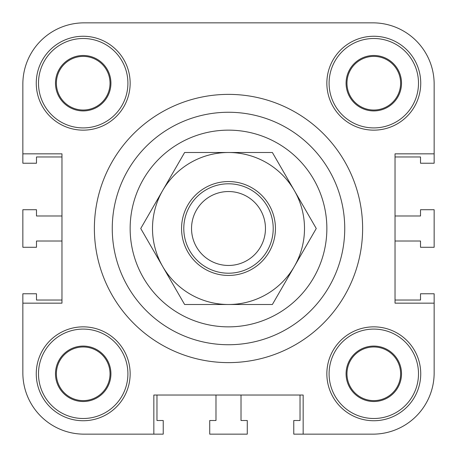 <?xml version="1.0" encoding="UTF-8"?>
<svg xmlns="http://www.w3.org/2000/svg" width="457" height="457" viewBox="0 0 457 457"><rect width="100%" height="100%" fill="white"/><g stroke="black" fill="none" stroke-linecap="round" stroke-linejoin="round"><path stroke-width="0.69" d="M153.838 434.15L84.099 434.15L153.838 434.15L153.838 395.031L303.162 395.031L303.162 434.15L293.771 434.15L293.771 420.514L300.032 420.514L300.032 395.031L241.016 395.031L241.016 420.514L247.277 420.514L247.277 434.15L209.723 434.15L209.723 420.514L215.984 420.514L215.984 395.031L156.968 395.031L156.968 420.514L163.229 420.514L163.229 434.15L84.099 434.15A61.249 61.249 0 0 1 22.85 372.901L22.85 293.771L36.486 293.771L36.486 300.032L61.969 300.032L61.969 241.016L36.486 241.016L36.486 247.277L22.85 247.277L22.85 209.723L36.486 209.723L36.486 215.984L61.969 215.984L61.969 156.968L36.486 156.968L36.486 163.229L22.85 163.229L22.85 84.099A61.249 61.249 0 0 1 84.099 22.85L372.901 22.85A61.249 61.249 0 0 1 434.15 84.099L434.15 163.229L420.514 163.229L420.514 156.968L395.031 156.968L395.031 215.984L420.514 215.984L420.514 209.723L434.15 209.723L434.15 247.277L420.514 247.277L420.514 241.016L395.031 241.016L395.031 300.032L420.514 300.032L420.514 293.771L434.15 293.771L434.15 372.901A61.249 61.249 0 0 1 372.901 434.15L303.162 434.15M434.15 303.162L434.15 372.901L434.15 303.162L395.031 303.162L395.031 153.838L434.15 153.838M22.85 153.838L22.85 84.099L22.85 153.838L61.969 153.838L61.969 303.162L22.85 303.162M94.382 228.5A134.118 134.118 0 0 1 295.559 112.348A134.118 134.118 0 0 1 295.559 344.652A134.118 134.118 0 0 1 94.382 228.5A134.118 134.118 0 0 1 295.559 112.348A134.118 134.118 0 0 1 295.559 344.652A134.118 134.118 0 0 1 94.382 228.5M420.737 373.797A46.94 46.94 0 0 1 350.325 414.448A46.94 46.94 0 0 1 350.325 333.142A46.94 46.94 0 0 1 420.737 373.797M420.737 83.203A46.94 46.94 0 0 1 350.325 123.858A46.94 46.94 0 0 1 350.325 42.552A46.94 46.94 0 0 1 420.737 83.203M130.148 83.203A46.94 46.94 0 0 1 59.736 123.858A46.94 46.94 0 0 1 59.736 42.552A46.94 46.94 0 0 1 130.148 83.203M130.148 373.797A46.94 46.94 0 0 1 59.736 414.448A46.94 46.94 0 0 1 59.736 333.142A46.94 46.94 0 0 1 130.148 373.797M346.972 373.797A26.826 26.826 0 0 0 387.21 397.024A26.826 26.826 0 0 0 387.21 350.565A26.826 26.826 0 0 0 346.972 373.797M401.514 373.797A27.717 27.717 0 0 1 359.939 397.801A27.717 27.717 0 0 1 359.939 349.794A27.717 27.717 0 0 1 401.514 373.797M56.382 83.203A26.826 26.826 0 0 0 96.616 106.435A26.826 26.826 0 0 0 96.616 59.976A26.826 26.826 0 0 0 56.382 83.203M110.92 83.203A27.717 27.717 0 0 1 69.344 107.206A27.717 27.717 0 0 1 69.344 59.199A27.717 27.717 0 0 1 110.92 83.203M346.972 83.203A26.826 26.826 0 0 0 387.21 106.435A26.826 26.826 0 0 0 387.21 59.976A26.826 26.826 0 0 0 346.972 83.203M401.514 83.203A27.717 27.717 0 0 1 359.939 107.206A27.717 27.717 0 0 1 359.939 59.199A27.717 27.717 0 0 1 401.514 83.203M56.382 373.797A26.826 26.826 0 0 0 96.616 397.024A26.826 26.826 0 0 0 96.616 350.565A26.826 26.826 0 0 0 56.382 373.797M110.92 373.797A27.717 27.717 0 0 1 69.344 397.801A27.717 27.717 0 0 1 69.344 349.794A27.717 27.717 0 0 1 110.92 373.797M127.909 373.797A44.706 44.706 0 0 0 60.85 335.078A44.706 44.706 0 0 0 60.85 412.511A44.706 44.706 0 0 0 127.909 373.797M127.909 83.203A44.706 44.706 0 0 0 60.85 44.489A44.706 44.706 0 0 0 60.85 121.922A44.706 44.706 0 0 0 127.909 83.203M418.503 83.203A44.706 44.706 0 0 0 351.444 44.489A44.706 44.706 0 0 0 351.444 121.922A44.706 44.706 0 0 0 418.503 83.203M418.503 373.797A44.706 44.706 0 0 0 351.444 335.078A44.706 44.706 0 0 0 351.444 412.511A44.706 44.706 0 0 0 418.503 373.797M112.262 228.5A116.238 116.238 0 0 1 286.619 127.834A116.238 116.238 0 0 1 286.619 329.166A116.238 116.238 0 0 1 112.262 228.5M84.099 22.85L162.783 22.85L84.099 22.85M240.571 22.85L372.901 22.85L240.571 22.85M228.5 191.534A36.966 36.966 0 0 1 260.513 246.98A36.966 36.966 0 0 1 196.487 246.98A36.966 36.966 0 0 1 228.5 191.534M228.5 183.794A44.706 44.706 0 0 0 189.781 250.853A44.706 44.706 0 0 0 267.219 250.853A44.706 44.706 0 0 0 228.5 183.794M181.56 228.5A46.94 46.94 0 0 1 251.973 187.85A46.94 46.94 0 0 1 251.973 269.15A46.94 46.94 0 0 1 181.56 228.5M140.739 228.5L162.681 190.5A75.999 75.999 0 0 0 162.681 266.5L140.739 228.5M184.622 152.501L228.5 152.501A75.999 75.999 0 0 0 162.681 190.5L184.622 152.501M228.5 152.501L272.378 152.501L294.319 190.5A75.999 75.999 0 0 0 228.5 152.501M294.319 190.5L316.261 228.5L294.319 266.5A75.999 75.999 0 0 0 294.319 190.5M294.319 266.5L272.378 304.499L228.5 304.499A75.999 75.999 0 0 0 294.319 266.5M228.5 304.499L184.622 304.499L162.681 266.5A75.999 75.999 0 0 0 228.5 304.499M130.148 228.5A98.352 98.352 0 0 1 277.679 143.321A98.352 98.352 0 0 1 277.679 313.679A98.352 98.352 0 0 1 130.148 228.5"/></g></svg>
